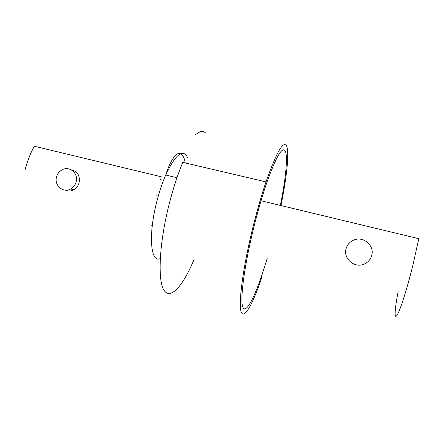 <?xml version="1.0" encoding="UTF-8"?>
<svg xmlns="http://www.w3.org/2000/svg" width="444" height="444" viewBox="0 0 444 444"><rect width="100%" height="100%" fill="white"/><g stroke="black" fill="none" stroke-linecap="round" stroke-linejoin="round"><path stroke-width="0.67" d="M267.316 258.031L262.299 273.942C253.802 299.239 245.399 314.768 242.696 306.743C239.949 298.979 244.539 264.274 254.207 225.735C257.981 210.745 261.927 197.103 266.05 184.809C276.029 156.543 282.506 145.416 285.481 151.426C287.884 157.87 285.564 179.742 280.397 205.417M262.032 276.795C253.052 303.53 244.106 320.213 241.164 311.877C238.167 303.829 243.012 266.794 253.385 225.447C257.403 209.485 261.605 194.966 265.995 181.885C276.828 151.276 283.772 139.51 286.83 146.576C289.272 154.018 286.596 177.944 280.958 205.55M346.031 248.906C347.197 244.705 349.817 241.747 353.896 240.026C363.292 235.875 374.653 245.499 371.778 255.3C370.579 259.596 367.882 262.587 363.692 264.269C354.218 268.215 343.184 258.536 346.031 248.906M65.534 190.165L67.155 190.737C69.519 191.297 71.778 190.981 73.932 189.782C76.496 188.217 78.211 185.853 79.082 182.684C80.209 175.68 77.611 171.401 71.29 169.841M56.532 176.978C57.381 173.876 59.152 171.539 61.838 169.958C69.175 165.39 78.716 173.254 76.157 181.857C75.286 185.031 73.465 187.401 70.696 188.966C63.292 193.373 53.996 185.448 56.532 176.978M398.151 291.641C394.71 309.263 393.995 319.958 397.058 315.257C400.083 310.683 406.882 289.516 412.798 265.606L418.803 238.689L261.022 200.755M161.277 176.773L34.338 146.254C30.508 153.019 27.478 160.7 25.258 169.308M194.267 258.98C183.633 284.704 171.118 299.978 164.347 290.753C157.531 281.807 158.88 244.783 169.064 204.506C173.016 188.961 177.578 174.914 182.745 162.36L265.995 181.885M205.933 133.278C203.252 130.481 199.739 131.024 195.382 134.915M160.228 258.558C150.744 263.47 148.041 235.448 156.721 201.903C159.246 191.986 162.238 183.022 165.695 175.019C175.813 153.813 183.183 148.141 187.806 158.014M185.276 162.954C184.06 156.432 181.885 153.319 178.743 153.613C176.379 153.335 170.601 159.435 165.695 175.019L176.973 177.722M158.231 196.265L156.36 195.804M162.021 180.048L160.09 179.581M152.303 225.38L150.832 225.008M70.696 188.966L73.932 189.782"/></g></svg>
